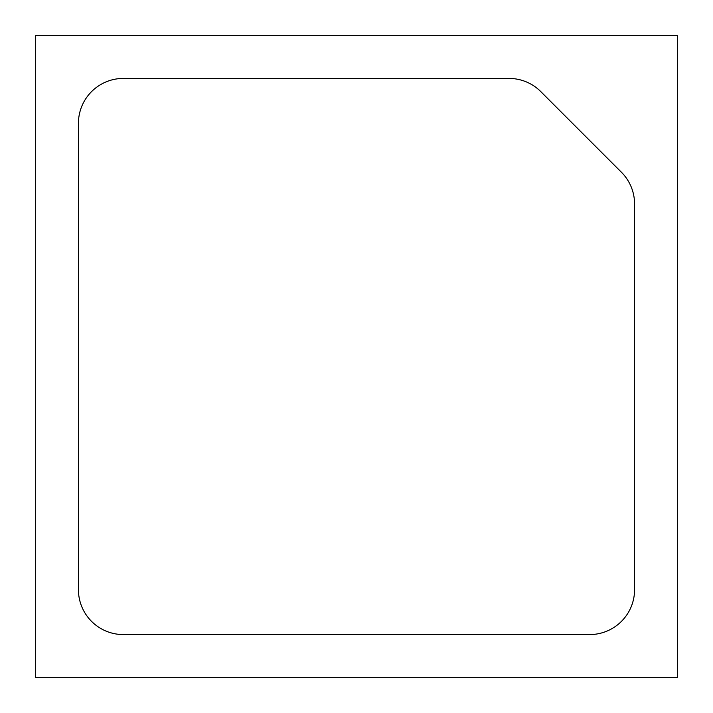 <?xml version="1.0" encoding="UTF-8"?>
<svg xmlns="http://www.w3.org/2000/svg" width="713" height="713" viewBox="0 0 713 713"><rect width="100%" height="100%" fill="white"/><g stroke="black" fill="none" stroke-linecap="round" stroke-linejoin="round"><path stroke-width="1.07" d="M677.35 677.35L677.35 35.65L35.65 35.65L35.65 677.35L677.35 677.35M123.349 78.43A44.919 44.919 0 0 0 78.43 123.349L78.43 589.651A44.919 44.919 0 0 0 123.349 634.57L589.651 634.57A44.919 44.919 0 0 0 634.57 589.651L634.57 203.989A44.919 44.919 0 0 0 621.415 172.225L540.775 91.585A44.919 44.919 0 0 0 509.011 78.43L123.349 78.43A44.919 44.919 0 0 0 78.43 123.349L78.43 589.651A44.919 44.919 0 0 0 123.349 634.57L589.651 634.57A44.919 44.919 0 0 0 634.57 589.651L634.57 203.989A44.919 44.919 0 0 0 621.415 172.225L540.775 91.585A44.919 44.919 0 0 0 509.011 78.43L123.349 78.43"/></g></svg>
